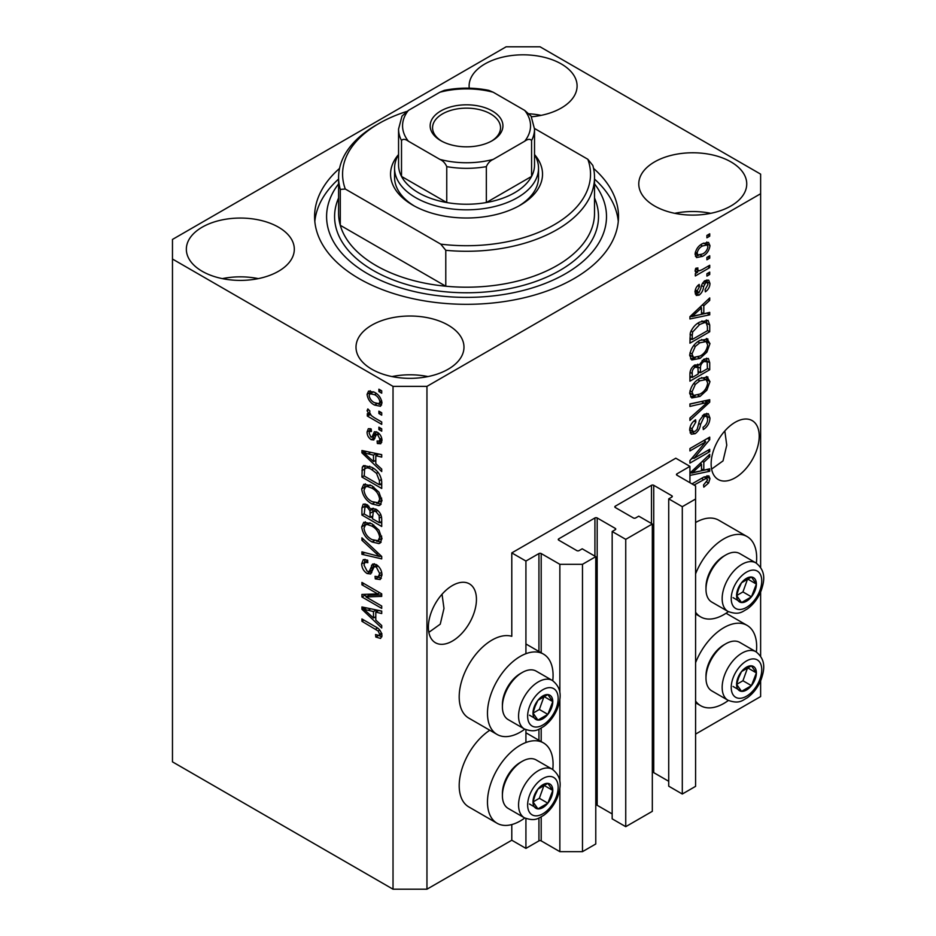 <?xml version="1.0" encoding="UTF-8"?>
<svg xmlns="http://www.w3.org/2000/svg" width="936" height="936" viewBox="0 0 936 936"><rect width="100%" height="100%" fill="white"/><g stroke="black" fill="none" stroke-linecap="round" stroke-linejoin="round"><path stroke-width="1.4" d="M689.937 466.362L675.792 458.207L511.793 552.895L525.927 561.05L538.937 553.55A1.603 0.924 0 0 1 541.195 553.55L559.857 564.314L582.485 564.314L595.776 556.651L582.204 548.812L579.091 550.602A1.603 0.924 0 0 1 576.822 550.602L558.733 540.154L558.733 538.855L594.922 517.959A1.603 0.924 0 0 1 597.18 517.959L615.28 528.407A1.603 0.924 0 0 1 615.748 529.062A1.603 0.924 0 0 1 615.28 529.706L612.167 531.508L625.739 539.347L652.322 523.996L638.75 516.157L635.638 517.959A1.603 0.924 0 0 1 633.38 517.959L615.28 507.511L615.28 506.2L651.479 485.304A1.603 0.924 0 0 1 653.737 485.304L671.837 495.752A1.603 0.924 0 0 1 672.305 496.408A1.603 0.924 0 0 1 671.837 497.063L668.725 498.853L682.297 506.692L695.588 499.017L695.588 485.959L676.927 475.184L676.927 473.873L689.937 466.362L689.937 482.695M676.927 473.873A1.603 0.924 0 0 0 676.459 474.529A1.603 0.924 0 0 0 676.927 475.184M668.725 498.853L668.725 786.182L682.297 794.02L695.588 786.345L695.588 499.017M682.297 794.02L682.297 506.692M652.322 772.375A1.603 0.924 0 0 1 653.737 772.633L668.725 781.291M615.28 506.2A1.603 0.924 0 0 0 614.812 506.856A1.603 0.924 0 0 0 615.28 507.511M612.167 531.508L612.167 818.836L625.739 826.675L652.322 811.325L652.322 523.996M625.739 826.675L625.739 539.347M595.776 805.03A1.603 0.924 0 0 1 597.18 805.288L612.167 813.934M558.733 538.855A1.603 0.924 0 0 0 558.265 539.51A1.603 0.924 0 0 0 558.733 540.154M426.956 889.2L426.956 386.369L760.629 193.729L760.629 174.143L540.06 46.8L506.13 46.8L172.47 239.44L172.47 761.857L393.026 889.2L426.956 889.2L511.793 840.224L525.927 848.39L538.937 840.879A1.603 0.924 0 0 1 541.195 840.879L559.857 851.655L582.485 851.655L595.776 843.98L595.776 556.651M582.485 851.655L582.485 564.314M559.857 851.655L559.857 787.866M559.857 781.712L559.857 699.063M559.857 692.909L559.857 564.314M525.927 848.39L525.927 818.544M525.927 742.505L525.927 729.729M525.927 653.702L525.927 561.05M511.793 840.224L511.793 824.569M524.78 729.191A46.39 26.781 -60 0 1 520.276 732.151A46.39 26.781 -60 0 1 497.075 734.444L468.807 718.123A46.39 26.781 -60 0 1 461.694 680.952A46.39 26.781 -60 0 1 491.997 640.072A46.39 26.781 -60 0 1 511.793 636.316L511.793 552.895M428.84 632.35L440.259 624.16L443.98 608.435L442.038 594.243M428.372 627.178A33.989 19.621 120 0 0 435.415 642.728A33.989 19.621 120 0 0 461.612 633.625A33.989 19.621 120 0 0 476.447 599.414A33.989 19.621 120 0 0 469.404 583.853A33.989 19.621 120 0 0 443.208 592.968A33.989 19.621 120 0 0 428.372 627.178M711.606 469.1L723.025 460.898L726.757 445.173L724.815 430.981M711.138 463.917A33.989 19.621 120 0 0 718.181 479.478A33.989 19.621 120 0 0 744.377 470.375A33.989 19.621 120 0 0 759.213 436.164A33.989 19.621 120 0 0 752.17 420.603A33.989 19.621 120 0 0 725.973 429.706A33.989 19.621 120 0 0 711.138 463.917M531.461 116.778A53.984 31.169 0 0 0 577.091 85.983A53.984 31.169 0 0 0 561.272 63.94A53.984 31.169 0 0 0 502.445 57.19A53.984 31.169 0 0 0 469.111 85.983A53.984 31.169 0 0 0 469.252 88.171M541.09 115.362A53.984 31.169 0 0 0 529.285 113.794M278.507 227.191A53.984 31.169 0 0 0 219.667 220.44A53.984 31.169 0 0 0 186.346 249.233A53.984 31.169 0 0 0 202.164 271.276A53.984 31.169 0 0 0 260.992 278.027A53.984 31.169 0 0 0 294.313 249.233A53.984 31.169 0 0 0 278.507 227.191M258.324 278.624A53.984 31.169 0 0 0 222.335 278.624M448.168 325.143A53.984 31.169 0 0 0 389.329 318.392A53.984 31.169 0 0 0 356.008 347.186A53.984 31.169 0 0 0 371.814 369.229A53.984 31.169 0 0 0 430.654 375.98A53.984 31.169 0 0 0 463.975 347.186A53.984 31.169 0 0 0 448.168 325.143M427.986 376.576A53.984 31.169 0 0 0 391.997 376.576M730.934 161.893A53.984 31.169 0 0 0 672.106 155.142A53.984 31.169 0 0 0 638.773 183.936A53.984 31.169 0 0 0 654.592 205.978A53.984 31.169 0 0 0 713.419 212.729A53.984 31.169 0 0 0 746.741 183.936A53.984 31.169 0 0 0 730.934 161.893M710.752 213.314A53.984 31.169 0 0 0 674.762 213.314M552.766 769.532A46.39 26.781 120 0 0 543.465 742.915A46.39 26.781 120 0 0 520.276 745.208A46.39 26.781 120 0 0 489.973 786.088A46.39 26.781 120 0 0 497.075 823.259A46.39 26.781 120 0 0 520.276 820.954A46.39 26.781 120 0 0 524.78 817.994M497.075 734.444A46.39 26.781 -60 0 1 489.973 697.273A46.39 26.781 -60 0 1 520.276 656.393A46.39 26.781 -60 0 1 543.465 654.1A46.39 26.781 -60 0 1 552.766 680.718M695.588 662.676A46.39 26.781 -60 0 1 723.867 627.67A46.39 26.781 -60 0 1 747.057 625.365A46.39 26.781 -60 0 1 756.358 651.982M728.372 700.456A46.39 26.781 -60 0 1 723.867 703.416A46.39 26.781 -60 0 1 700.666 705.709A46.39 26.781 -60 0 1 695.588 701.064M756.358 563.168A46.39 26.781 120 0 0 747.057 536.55A46.39 26.781 120 0 0 723.867 538.855A46.39 26.781 120 0 0 695.588 573.862M695.588 612.249A46.39 26.781 120 0 0 700.666 616.906A46.39 26.781 120 0 0 723.867 614.601A46.39 26.781 120 0 0 728.372 611.641M339.534 168.421A151.96 87.738 0 0 0 314.59 216.59A151.96 87.738 0 0 0 359.096 278.624A151.96 87.738 0 0 0 524.698 297.636A151.96 87.738 0 0 0 618.509 216.59A151.96 87.738 0 0 0 593.564 168.421M693.974 458.394L709.722 449.303L709.722 451.678L689.937 463.098L689.937 460.57L705.709 441.827L689.937 450.93L689.937 448.555L709.722 437.124L709.722 439.674L693.974 458.394L692.488 457.54M704.223 414.192L708.341 413.724L709.979 418.053C709.722 423.013 707.499 426.851 703.299 429.565L703.041 427.331C705.943 425.353 707.487 422.639 707.674 419.188L706.61 416.251L704.282 416.532L700.537 424.394C700.011 428.419 698.197 431.519 695.097 433.707L691.248 434.187L689.68 430.197C689.855 425.751 691.833 422.265 695.588 419.761L695.846 421.996L691.985 428.782L692.956 431.555L695.144 431.297L697.156 429.39L699.496 420.44L704.223 414.192M689.937 403.942L709.722 399.707L709.722 402.164L689.937 420.428L689.937 417.982L707.417 402.398L689.937 406.411L689.937 403.942M706.961 376.646L709.979 381.619L706.879 390.148L700.093 396.384L691.774 397.964L689.68 393.331C690.698 386.545 694.091 381.572 699.847 378.425L707.967 377.056M706.961 338.645L709.979 343.629L706.879 352.158L700.093 358.394L691.774 359.974L689.68 355.341C690.698 348.543 694.091 343.582 699.847 340.423L707.967 339.066M703.813 313.782L709.722 312.367L709.722 314.835L689.937 318.965L689.937 316.649L709.722 297.917L709.722 300.386L703.813 305.791L703.813 313.782L701.497 312.448M706.902 235.427L709.722 233.801L709.722 236.176L706.902 237.802L706.902 235.427M695.588 734.105L760.629 696.559L760.629 680.776M760.629 656.159L760.629 591.962M760.629 567.345L760.629 193.729M747.057 536.55L718.778 520.229A46.39 26.781 120 0 0 695.588 522.522M489.797 730.244A46.39 26.781 120 0 0 461.284 771.182A46.39 26.781 120 0 0 468.807 806.926L497.075 823.259M702.386 243.688L708.529 242.377L709.979 245.677C709.219 250.614 706.738 254.171 702.527 256.359L696.536 257.575L695.074 254.276C695.799 249.409 698.244 245.875 702.386 243.688M706.902 257.4L709.722 255.762L709.722 258.137L706.902 259.775L706.902 257.4M702.269 269.568L709.722 265.262L709.722 267.637L695.331 275.956L695.331 273.581L697.624 272.247L695.623 272.072L695.074 270.913L695.846 268.234L697.905 267.942L697.648 269.697L699.321 270.843L702.269 269.568M695.366 269.17L699.321 270.843M706.902 273.721L709.722 272.095L709.722 274.47L706.902 276.097L706.902 273.721M705.346 280.566L708.681 280.11L709.979 283.491C709.827 286.931 708.295 289.704 705.358 291.833L705.1 289.61L707.932 284.521L707.218 282.555L705.697 282.731L703.591 286.732C703.24 290.23 701.778 293.026 699.18 295.097L696.302 295.46L695.074 292.207C695.12 289.002 696.489 286.404 699.192 284.415L699.449 286.638L697.133 290.932L698.888 292.898L700.912 288.311C701.263 284.918 702.737 282.333 705.346 280.566M694.957 291.377L698.888 292.898M699.718 322.101L708.072 320.346L709.722 325.014L709.722 331.753L689.937 343.184L690.3 332.888C692.371 327.752 695.506 324.16 699.718 322.101M703.919 359.155L708.341 358.465L709.722 362.712L709.722 369.743L689.937 381.174L689.937 374.096C689.949 370.235 691.61 367.193 694.91 364.946L699.063 365.099L703.919 359.155M698.408 364.525L697.554 364.233M689.937 473.078L709.722 454.346L709.722 456.815L703.813 462.22L703.813 470.211L709.722 468.796L709.722 471.264L689.937 475.394M691.985 483.877L703.369 477.313L708.845 475.851L709.979 478.659L708.587 483.034L703.813 487.141L703.556 484.918L707.674 479.887L706.177 478.378L694.044 485.07M707.019 475.71L707.019 478.46L703.86 477.032M365.964 596.922L381.712 606.025L381.712 608.4L361.928 596.969L361.928 594.442L377.699 593.904L361.928 584.801L361.928 582.426L381.712 593.857L381.712 596.396L365.964 596.922L368.784 595.296L381.712 594.863M376.214 564.548C379.946 567.134 381.865 570.644 381.97 575.078L380.203 579.536L375.289 578.869L375.032 576.342L378.331 576.74L379.665 573.534L376.272 566.959L374.213 566.689L370.679 573.967L367.087 573.534C363.601 571.182 361.799 567.93 361.67 563.776L363.308 559.611L367.579 560.161L367.836 562.688L364.981 562.314L363.975 565.028L367.134 571.182L369.147 571.603L372.61 564.057L376.214 564.548M361.928 537.814L381.712 556.44L381.712 558.886L361.928 554.299L361.928 551.854L379.408 556.452L361.928 540.271L361.928 537.814M381.97 538.645L379.969 543.161L378.869 543.594L372.083 541.991C366.198 538.855 362.723 533.836 361.67 526.909L363.753 522.3L371.838 523.739L378.951 530.174L381.97 538.645M381.97 500.655L379.969 505.171L378.869 505.592L372.083 503.989C366.198 500.865 362.723 495.834 361.67 488.908L363.753 484.31L371.838 485.749L378.951 492.172L381.97 500.655M378.893 411.15L381.712 412.788L381.712 415.163L378.893 413.525L378.893 411.15M374.365 392.219C378.659 394.384 381.198 397.975 381.97 402.995L380.496 406.271L374.517 405.066C370.293 402.889 367.813 399.333 367.064 394.384L368.538 391.119L374.365 392.219M381.97 635.673L380.578 638.434L375.804 637.042L375.547 634.514L379.115 635.497L379.665 634.234L378.167 631.004L361.928 621.305L361.928 618.942L375.359 626.699C379.103 628.395 381.303 631.39 381.97 635.673M172.47 259.026L393.026 386.369L426.956 386.369M393.026 889.2L393.026 386.369M375.804 463.683L381.712 469.088L381.712 471.557L361.928 452.837L361.928 450.52L381.712 454.639L381.712 457.107L375.804 455.692L375.804 463.683M377.325 432.221C380.32 434.199 381.865 436.972 381.97 440.517L380.741 443.758L377.348 443.512L377.091 440.985L379.15 441.184L379.922 439.171L377.688 434.795L376.377 434.585L373.792 439.955L371.171 439.651C368.468 437.779 367.099 435.228 367.064 432.011L368.339 428.676L371.183 428.969L371.428 431.484L369.755 431.344L369.123 433.111L370.878 437.1L372.072 437.042L374.412 431.718L377.325 432.221M370.878 437.1L374.903 435.415L376.237 431.707M378.893 427.179L381.712 428.817L381.712 431.192L378.893 429.554L378.893 427.179M374.248 417.678L381.712 421.984L381.712 424.359L367.321 416.052L367.321 413.677L369.615 414.999L367.064 410.728L367.836 408.927L369.895 411.009L369.638 412.472L371.311 415.561L374.248 417.678M378.893 389.189L381.712 390.827L381.712 393.202L378.893 391.564L378.893 389.189M371.709 467.263C377.571 470.246 380.905 475.067 381.712 481.736L381.712 488.475L361.928 477.056L362.29 467.181L363.566 465.566L371.709 467.263M375.909 509.172C379.747 511.582 381.689 514.999 381.712 519.433L381.712 526.477L361.928 515.046L361.928 507.955L363.226 504.141L366.9 504.562L371.054 509.512L371.908 508.505L375.909 509.172M375.804 620.112L381.712 625.517L381.712 627.986L361.928 609.266L361.928 606.949L381.712 611.068L381.712 613.536L375.804 612.121L375.804 620.112M381.876 636.796L378.94 635.579M378.273 635.614L375.804 637.042M381.549 633.134L379.665 634.234M379.759 630.08L378.167 631.004M363.975 620.123L361.928 621.305M375.804 461.659L374.868 460.769M365.555 451.959L364.748 451.199L361.928 452.837M381.712 454.802L378.635 454.065L375.804 455.692M376.319 455.399L376.319 453.515L373.487 455.142L363.987 452.86L373.487 461.565L373.487 455.142M375.804 460.231L373.487 461.565M366.421 451.456L363.987 452.86M381.748 442.342L380.168 441.874L377.348 443.512M380.168 441.874L380.051 440.657M381.689 438.142L379.922 439.171M379.349 433.836L377.688 434.795M378.729 433.228L376.377 434.585M374.88 438.411L374.002 438.013L371.171 439.651M374.002 438.013L372.481 436.855M369.931 431.25L369.895 430.373L367.064 432.011M369.895 430.373L370.106 428.594M373.71 435.474L374.903 435.415L373.71 435.474M380.94 428.372L378.893 429.554M369.381 414.87L367.321 416.052M370.399 414.554L369.615 414.999M368.69 409.792L367.064 410.728M380.94 390.382L378.893 391.564M381.607 405.007L378.261 403.931M376.81 403.744L374.517 405.066M369.954 393.74L369.895 392.746L367.064 394.384M369.895 392.746L370.258 390.721M373.616 391.81L370.024 393.693L369.123 395.635C369.86 398.97 371.662 401.322 374.505 402.691L378.998 403.697L379.922 401.743C379.162 398.397 377.36 396.045 374.505 394.676L370.024 393.693M378.998 403.697L381.911 402.012M376.436 393.565L374.505 394.676M381.666 400.737L379.922 401.743M380.94 412.343L378.893 413.525M381.712 485.211L380.168 484.321M364.233 475.71L361.928 477.056M364.748 468.971L365.11 465.555L362.29 467.181M369.708 466.222L364.63 468.995L364.233 476.014L379.408 484.766L379.408 480.695L376.518 473.323L371.686 469.626C368.702 467.579 366.35 467.368 364.63 468.995M381.712 483.432L379.408 484.766M373.651 468.491L371.686 469.626M378.074 472.423L376.518 473.323M381.549 479.454L379.408 480.695M380.847 504.457L378.869 505.592M381.139 504.059L376.389 503.135M374.318 502.69L372.083 503.989M364.513 487.913L364.49 487.282L361.67 488.908M364.49 487.282L365.379 483.818M367.31 486.498L370.13 484.86L365.543 486.849L363.975 490.23C364.829 495.565 367.544 499.368 372.107 501.637L378.085 502.714L379.665 499.333C378.834 494.126 376.202 490.382 371.779 488.089L367.31 486.498L365.543 486.849M378.085 502.714L381.958 500.046M373.733 486.954L371.779 488.089M381.701 498.151L379.665 499.333M381.712 523.212L380.168 522.323M372.458 517.865L370.925 516.976M364.233 513.712L361.928 515.046M364.748 506.949L365.04 503.86M373.277 508.225L371.054 509.512M376.366 509.441L373.359 511.161L372.458 518.755L379.408 522.768L379.15 515.607L375.921 511.547L373.359 511.161M372.973 511.594L372.633 508.599M364.233 514.004L370.153 517.421L369.954 510.775L367.228 507.125L364.993 506.75L364.233 514.004M372.458 516.087L370.153 517.421M368.901 506.154L367.228 507.125M372.785 509.149L369.954 510.775M381.712 521.422L379.408 522.768M377.758 510.483L375.921 511.547M380.858 514.625L379.15 515.607M381.502 516.836L379.408 518.053M380.847 542.447L378.869 543.594M381.139 542.061L376.389 541.125M374.318 540.692L372.083 541.991M364.513 525.903L364.49 525.271L361.67 526.909M364.49 525.271L365.379 521.808M367.31 524.488L370.13 522.861L368.375 523.212L365.543 524.85L363.975 528.22C364.829 533.555 367.544 537.358 372.107 539.627L378.085 540.704L379.665 537.322C378.834 532.128 376.202 528.372 371.779 526.079L367.31 524.488L365.543 524.85M378.085 540.704L381.958 538.048M373.733 524.956L371.779 526.079M381.701 536.141L379.665 537.322M381.712 556.604L379.887 556.171M367.708 553.351L364.748 552.661L361.928 554.299M380.847 555.621L379.408 556.452M363.542 539.335L361.928 540.271M381.35 578.296L378.121 577.231L375.289 578.869M378.331 576.74L381.946 574.306M381.689 572.364L379.665 573.534M378.05 565.929L376.272 566.959M371.791 572.621L369.919 571.908L367.087 573.534M369.919 571.908L369.299 571.51M364.513 562.747L361.67 563.776M364.49 562.138L365.005 559.283M374.306 563.718L371.966 569.965L369.147 571.603M374.189 563.788L371.487 565.344M366.725 596.478L364.748 595.343L361.928 596.969M364.748 595.343L364.748 594.348M379.759 592.722L377.699 593.904M363.975 583.608L361.928 584.801M375.804 618.088L374.868 617.198M365.555 608.388L364.748 607.628L361.928 609.266M381.712 611.231L378.635 610.494L375.804 612.121M376.319 611.828L376.319 609.944L373.487 611.571L363.987 609.289L373.487 617.994L373.487 611.571M375.804 616.66L373.487 617.994M366.421 607.885L363.987 609.289M707.674 234.983L709.722 236.176M706.797 242.014L707.16 244.039L709.979 245.677M707.16 244.039L707.101 245.01M700.245 255.037L702.527 256.359M698.782 255.236L695.436 256.312M695.354 252.135L697.133 253.153L697.999 254.966L702.527 253.995C705.428 252.591 707.23 250.193 707.932 246.8L707.043 244.975L703.462 243.103M695.132 253.317L697.999 254.966M700.584 244.858L702.527 245.981C699.625 247.373 697.823 249.772 697.133 253.153M707.043 244.975L702.527 245.981M707.674 256.955L709.722 258.137M707.674 266.456L709.722 267.637M698.432 270.89L696.852 271.803M695.085 270.773L697.624 272.247M695.694 268.562L697.648 269.697M707.674 273.277L709.722 274.47M706.902 279.911L707.16 281.865L709.979 283.491M707.16 281.865L707.136 282.508M703.837 281.654L705.697 282.731M702.667 283.035L704.387 284.029M697.343 292.757L696.349 293.471L699.18 295.097M696.349 293.471L695.272 293.951M697.718 285.644L699.449 286.638M695.354 289.903L697.133 290.932M706.902 313.045L709.722 314.835M706.902 313.197L701.497 314.332L701.497 307.921L691.996 316.614L701.497 314.344M699.321 314.788L694.851 315.713M691.61 316.391L689.937 316.742M708.107 299.45L709.722 300.386M702.316 304.925L703.813 305.791M700.982 306.189L700.982 307.616M690.733 315.888L691.996 316.614M700.046 307.078L701.497 307.921M706.294 319.901L706.902 323.388L709.722 325.014M707.417 330.42L709.722 331.753M691.47 339.031L689.937 339.92M689.937 338.142L692.242 339.475L707.417 330.712L707.417 326.641L706.224 322.85L701.942 320.954M690.066 334.199L692.242 335.462L692.242 339.475M690.943 331.028L692.64 331.999L692.242 335.462M697.73 323.353L699.695 324.488L692.64 331.999M701.789 321.025L704.527 322.604L699.695 324.488M706.224 322.85L704.527 322.604M705.381 351.292L706.879 352.158M697.905 357.131L700.093 358.394M695.202 357.833L690.569 358.862M706.306 338.516L707.16 341.991L709.979 343.629M707.16 341.991L707.136 342.599M689.972 352.813L691.985 353.983L693.529 357.447L700.128 355.996C704.387 353.691 706.902 350.017 707.674 344.986L706.107 341.57L701.555 339.534M689.692 354.791L693.529 357.447M693.751 345.513L695.319 346.414L691.985 353.983M697.846 341.71L699.789 342.833L695.319 346.414M706.107 341.57L699.789 342.833M706.54 358.172L706.902 361.378M707.417 368.41L709.722 369.743M699.707 372.271L698.162 373.16M691.47 377.021L689.937 377.91M697.823 364.385L697.648 367.017M698.162 371.381L700.467 372.715L707.417 368.714L707.16 361.846L703.579 359.365M689.937 376.132L692.242 377.465L698.162 374.049L697.975 367.637L694.489 365.11M693.389 366.07L695.237 367.134C692.933 368.772 691.938 370.925 692.242 373.581L692.242 377.465M697.975 367.637L695.237 367.134M702.094 360.454L703.93 361.518C701.45 363.203 700.303 365.473 700.467 368.339L700.467 372.715M707.16 361.846L703.93 361.518M705.381 389.294L706.879 390.148M697.905 395.121L700.093 396.384M695.202 395.823L690.569 396.852M706.306 376.518L707.16 379.993L709.979 381.619M707.16 379.993L707.136 380.589M689.972 390.815L691.985 391.973L693.529 395.437L700.128 393.998C704.387 391.681 706.902 388.007 707.674 382.976L706.107 379.571L701.555 377.524M689.692 392.781L693.529 395.437M693.751 383.503L695.319 384.404L691.985 391.973M697.846 379.712L699.789 380.823L695.319 384.404M706.107 379.571L699.789 380.823M706.902 400.315L709.722 402.164M706.902 400.526L705.849 401.497M704.632 400.795L707.417 402.398M704.586 400.772L689.937 404.141M706.633 413.361L707.16 416.426L709.979 418.053M706.61 416.251L703.65 414.543M702.48 415.49L704.282 416.532M693.014 431.59L692.266 432.069L695.097 433.707M692.266 432.069L690.125 432.877M693.997 420.919L695.846 421.996M689.961 427.612L691.985 428.782M689.692 429.53L692.956 431.555M707.674 450.485L709.722 451.678M693.202 457.95L691.142 459.143M703.65 440.634L705.709 441.827M707.522 438.399L709.722 439.674M705.721 439.44L704.363 441.043M706.902 469.474L709.722 471.264M706.902 469.638L701.497 470.761L701.497 464.35L691.996 473.043L701.497 470.773M699.321 471.217L694.851 472.142M691.61 472.82L689.937 473.171M708.107 455.879L709.722 456.815M702.316 461.354L703.813 462.22M700.982 462.618L700.982 464.045M701.497 468.877L703.813 470.211M690.733 472.317L691.996 473.043M700.046 463.507L701.497 464.35M706.937 482.075L708.587 483.034M704.223 476.845L707.054 478.471M707.16 477.021L709.979 478.659M737.919 677.839A13.993 8.085 120 0 0 736.585 684.31A13.993 8.085 120 0 0 741.534 691.353A13.993 8.085 120 0 0 751.433 685.643A13.993 8.085 120 0 0 756.382 672.89A13.993 8.085 120 0 0 751.433 665.847A13.993 8.085 120 0 0 741.534 671.557A13.993 8.085 120 0 0 737.919 677.839M738.679 677.722L736.585 684.31L741.534 691.353L751.433 685.643L756.382 672.89L751.433 665.847L741.534 671.557L738.679 677.722M705.99 678.073L705.99 675.862A25.272 14.59 -60 0 1 708.388 664.162A25.272 14.59 -60 0 1 723.867 644.904L725.786 643.792A27.998 16.158 120 0 0 708.646 665.122A27.998 16.158 120 0 0 705.99 678.073A27.998 16.158 120 0 0 711.793 690.897L727.962 700.233A27.998 16.158 -60 0 1 724.815 674.458A27.998 16.158 -60 0 1 755.96 651.748L739.779 642.412A27.998 16.158 120 0 0 725.786 643.792M736.632 684.392L742.95 680.741L747.653 667.637M733.052 686.462L741.534 691.353M742.95 680.741L751.433 685.643M747.899 667.988L756.382 672.89M534.327 795.378A13.993 8.085 120 0 0 532.993 801.86A13.993 8.085 120 0 0 537.943 808.903A13.993 8.085 120 0 0 547.841 803.182A13.993 8.085 120 0 0 552.79 790.429A13.993 8.085 120 0 0 547.841 783.385A13.993 8.085 120 0 0 537.943 789.106A13.993 8.085 120 0 0 534.327 795.378M535.088 795.261L532.993 801.86L537.943 808.903L547.841 803.182L552.79 790.429L547.841 783.385L537.943 789.106L535.088 795.261M502.398 795.623L502.398 793.4A25.272 14.59 -60 0 1 504.796 781.7A25.272 14.59 -60 0 1 520.276 762.442L522.194 761.342A27.998 16.158 120 0 0 505.054 782.66A27.998 16.158 120 0 0 502.398 795.623A27.998 16.158 120 0 0 508.201 808.435L524.371 817.772A27.998 16.158 -60 0 1 521.223 791.996A27.998 16.158 -60 0 1 552.369 769.287L536.188 759.95A27.998 16.158 120 0 0 522.194 761.342M533.04 801.93L539.358 798.291L544.062 785.175M529.46 804.001L537.943 808.903M539.358 798.291L547.841 803.182M544.307 785.538L552.79 790.429M534.327 706.563A13.993 8.085 120 0 0 532.993 713.045A13.993 8.085 120 0 0 537.943 720.088A13.993 8.085 120 0 0 547.841 714.367A13.993 8.085 120 0 0 552.79 701.614A13.993 8.085 120 0 0 547.841 694.582A13.993 8.085 120 0 0 537.943 700.292A13.993 8.085 120 0 0 534.327 706.563M535.088 706.446L532.993 713.045L537.943 720.088L547.841 714.367L552.79 701.614L547.841 694.582L537.943 700.292L535.088 706.446M502.398 706.809L502.398 704.586A25.272 14.59 -60 0 1 504.796 692.886A25.272 14.59 -60 0 1 520.276 673.639L522.194 672.528A27.998 16.158 120 0 0 505.054 693.845A27.998 16.158 120 0 0 502.398 706.809A27.998 16.158 120 0 0 508.201 719.62L524.371 728.957A27.998 16.158 -60 0 1 521.223 703.193A27.998 16.158 -60 0 1 552.369 680.472L536.188 671.135A27.998 16.158 120 0 0 522.194 672.528M533.04 713.127L539.358 709.476L544.062 696.372M529.46 715.186L537.943 720.088M539.358 709.476L547.841 714.367M544.307 696.723L552.79 701.614M737.919 589.025A13.993 8.085 120 0 0 736.585 595.507A13.993 8.085 120 0 0 741.534 602.538A13.993 8.085 120 0 0 751.433 596.829A13.993 8.085 120 0 0 756.382 584.076A13.993 8.085 120 0 0 751.433 577.032A13.993 8.085 120 0 0 741.534 582.754A13.993 8.085 120 0 0 737.919 589.025M738.679 588.908L736.585 595.507L741.534 602.538L751.433 596.829L756.382 584.076L751.433 577.032L741.534 582.754L738.679 588.908M705.99 589.27L705.99 587.048A25.272 14.59 -60 0 1 708.388 575.347A25.272 14.59 -60 0 1 723.867 556.089L725.786 554.978A27.998 16.158 120 0 0 708.646 576.307A27.998 16.158 120 0 0 705.99 589.27A27.998 16.158 120 0 0 711.793 602.082L727.962 611.419A27.998 16.158 -60 0 1 724.815 585.644A27.998 16.158 -60 0 1 755.96 562.934L739.779 553.597A27.998 16.158 120 0 0 725.786 554.978M736.632 595.577L742.95 591.926L747.653 578.822M733.052 597.648L741.534 602.538M742.95 591.926L751.433 596.829M747.899 579.173L756.382 584.076M534.526 154.545A75.98 43.863 180 0 1 520.276 205.159A75.98 43.863 180 0 1 412.823 205.159L412.823 205.159A75.98 43.863 180 0 1 398.56 154.545M534.526 154.604A71.978 41.558 180 0 1 538.528 168.258A71.978 41.558 180 0 1 494.091 206.657A71.978 41.558 180 0 1 415.654 197.648A71.978 41.558 180 0 1 394.571 168.258L394.571 177.407A71.978 41.558 0 0 0 414.274 205.967M338.586 177.407L338.586 213.314A127.963 73.885 0 0 0 340.283 225.307A127.963 73.885 0 0 0 376.061 265.567A127.963 73.885 0 0 0 445.782 286.217L340.283 225.307L340.283 189.4A127.963 73.885 180 0 1 338.586 177.407A127.963 73.885 180 0 1 376.061 125.167L378.893 123.529A123.962 71.569 0 0 0 345.29 189.025L340.283 189.4M338.586 183.854A139.967 80.812 0 0 0 367.579 273.721A139.967 80.812 0 0 0 545.711 283.222A139.967 80.812 0 0 0 594.512 183.854M594.512 179.069A151.96 87.738 180 0 1 618.275 221.481M445.782 250.298L440.762 244.144A123.962 71.569 0 0 0 587.808 159.249L592.816 165.415A127.963 73.885 180 0 1 594.512 177.407A127.963 73.885 180 0 1 445.782 250.298L445.782 286.217A127.963 73.885 0 0 0 594.512 213.314L594.512 177.407M587.808 159.249L534.526 128.489M406.715 111.454A123.962 71.569 0 0 0 378.893 123.529M440.762 244.144L345.29 189.025M314.824 221.481A151.96 87.738 180 0 1 338.586 179.069M518.825 205.967A71.978 41.558 0 0 0 538.528 177.407L538.528 168.258M440.809 140.669L440.809 140.669A36.387 21.013 180 0 1 440.809 110.963A36.387 21.013 180 0 1 492.277 110.963A36.387 21.013 180 0 1 492.277 140.669A36.387 21.013 180 0 1 440.809 140.669M491.4 141.16A33.989 19.621 0 0 0 500.538 127.776A33.989 19.621 0 0 0 490.581 113.899A33.989 19.621 0 0 0 453.539 109.641A33.989 19.621 0 0 0 432.561 127.776A33.989 19.621 0 0 0 441.687 141.16M408.388 141.207C405.323 139.008 403.03 138.774 401.509 140.505A67.977 39.253 180 0 1 398.56 129.074L398.56 164.993A67.977 39.253 0 0 0 401.509 176.424A67.977 39.253 0 0 0 418.474 192.746A67.977 39.253 0 0 0 446.753 202.539A67.977 39.253 0 0 0 486.346 202.539A67.977 39.253 0 0 0 531.578 176.424A67.977 39.253 0 0 0 534.526 164.993L534.526 129.074A67.977 39.253 180 0 1 531.578 140.505C530.057 138.774 527.764 139.008 524.71 141.207A63.987 36.937 0 0 0 524.71 110.413L493.214 92.231A63.987 36.937 0 0 0 439.873 92.231L408.388 110.413A63.987 36.937 0 0 0 408.388 141.207L439.873 159.389A63.987 36.937 0 0 0 493.214 159.389L524.71 141.207M401.509 140.505L401.509 176.424L446.753 202.539L446.753 166.631C445.22 163.133 442.927 160.723 439.873 159.389M394.571 168.258A71.978 41.558 180 0 1 398.56 154.604M493.214 159.389C490.16 160.723 487.867 163.133 486.346 166.631L486.346 202.539L531.578 176.424L531.578 140.505M439.873 92.231L444.237 90.371C459.108 87.399 473.979 87.399 488.849 90.371L493.214 92.231M524.71 110.413L531.098 116.099L534.526 129.074M398.56 129.074L401.989 116.099L408.388 110.413M671.837 497.063L671.837 495.752M653.737 772.633L653.737 485.304M651.479 523.505L651.479 485.304M615.28 529.706L615.28 528.407M597.18 805.288L597.18 517.959M594.922 556.159L594.922 517.959M541.195 840.879L541.195 816.917M541.195 741.605L541.195 728.103M541.195 652.79L541.195 553.55M538.937 840.879L538.937 818.029M538.937 740.294L538.937 729.214M538.937 651.479L538.937 553.55M377.454 628.044L375.511 629.156M370.75 452.357L368.047 453.913M375.722 433.228L372.902 434.854M364.595 469.065L361.928 470.609M364.748 506.329L361.928 507.955M372.879 511.653L370.153 513.232M377.816 552.766L376.284 553.644M373.288 567.099L370.457 568.725M370.75 608.786L368.047 610.342M701.59 285.574L703.591 286.732M694.676 312.168L696.068 312.963M706.902 361.085L709.722 362.712M690.043 372.306L692.242 373.581M697.648 366.701L700.467 368.339M701.462 401.567L704.293 403.205M698.782 423.388L700.537 424.394M694.676 468.597L696.068 469.392M701.473 478.413L703.521 479.595M733.262 677.418A21.598 12.472 120 0 0 738.855 698.279A21.598 12.472 120 0 0 759.704 679.782A21.598 12.472 120 0 0 754.123 658.921A21.598 12.472 120 0 0 733.262 677.418M529.671 794.968A21.598 12.472 120 0 0 535.263 815.818A21.598 12.472 120 0 0 556.113 797.32A21.598 12.472 120 0 0 550.532 776.47A21.598 12.472 120 0 0 529.671 794.968M529.671 706.153A21.598 12.472 120 0 0 535.263 727.015A21.598 12.472 120 0 0 556.113 708.517A21.598 12.472 120 0 0 550.532 687.656A21.598 12.472 120 0 0 529.671 706.153M733.262 588.604A21.598 12.472 120 0 0 738.855 609.465A21.598 12.472 120 0 0 759.704 590.967A21.598 12.472 120 0 0 754.123 570.106A21.598 12.472 120 0 0 733.262 588.604M594.512 197.976A131.964 76.19 180 0 1 531.671 282.847A131.964 76.19 180 0 1 373.23 270.457A131.964 76.19 180 0 1 338.586 197.976M486.346 166.631A67.977 39.253 180 0 1 446.753 166.631M525.927 732.783L543.465 742.915M726.067 613.244L747.057 625.365M695.588 613.969L700.666 616.906M695.588 702.784L700.666 705.709M525.927 643.968L543.465 654.1M379.115 635.497L381.946 633.859M379.15 441.184L381.982 439.546M369.755 431.344L371.323 430.443M371.849 437.229L374.681 435.591M364.993 506.75L367.825 505.124M374.213 566.689L377.044 565.051M364.981 562.314L367.813 560.687M707.218 282.555L704.387 280.917M727.962 700.233C739.311 704.398 742.307 700.362 747.232 697.835C753.41 693.342 758.043 687.223 761.155 679.489C764.15 670.539 766.666 660.208 755.96 651.748M524.371 817.772C535.72 821.937 538.715 817.9 543.64 815.385C549.818 810.88 554.451 804.773 557.563 797.027C560.559 788.077 563.074 777.757 552.369 769.287M524.371 728.957C535.72 733.134 538.715 729.097 543.64 726.57C549.818 722.077 554.451 715.958 557.563 708.213C560.559 699.274 563.074 688.943 552.369 680.472M727.962 611.419C739.311 615.584 742.307 611.547 747.232 609.02C753.41 604.527 758.043 598.408 761.155 590.674C764.15 581.724 766.666 571.405 755.96 562.934"/></g></svg>
